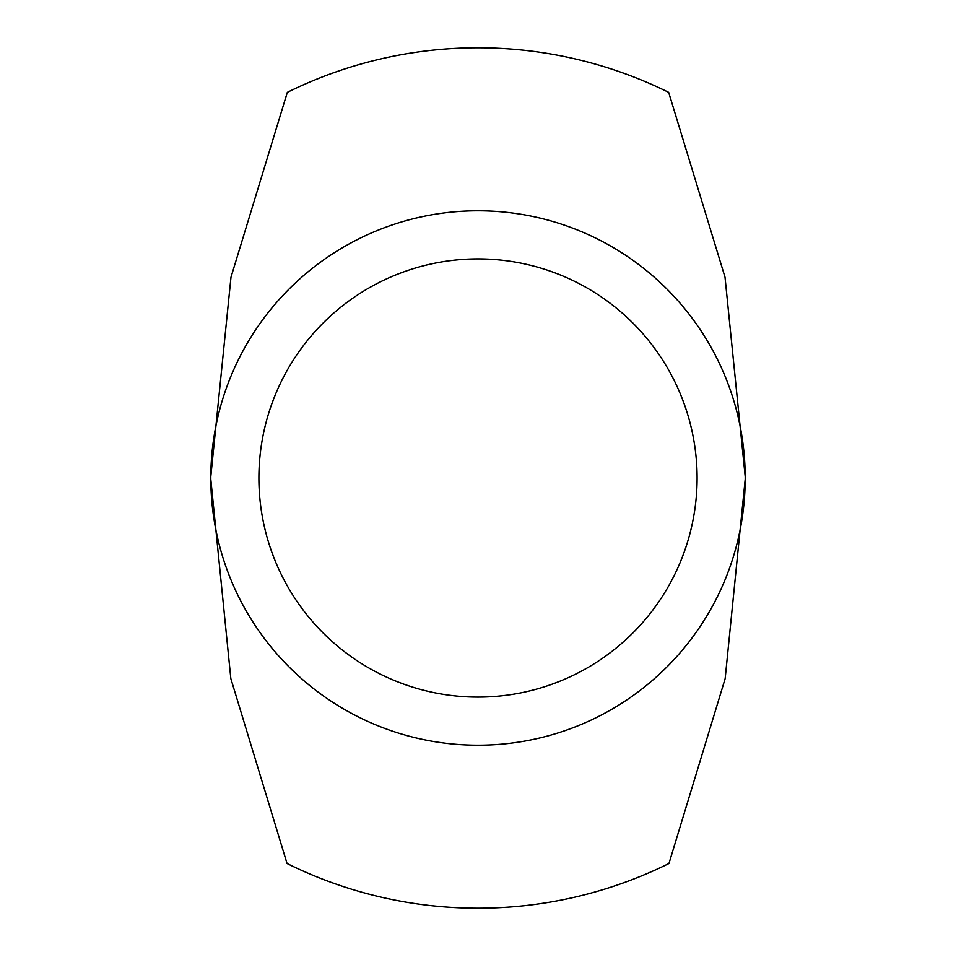 <?xml version="1.0" encoding="UTF-8"?>
<svg xmlns="http://www.w3.org/2000/svg" width="956" height="956" viewBox="0 0 956 956"><rect width="100%" height="100%" fill="white"/><g stroke="black" fill="none" stroke-linecap="round" stroke-linejoin="round"><path stroke-width="1.43" d="M478 210.798A267.202 267.202 0 0 0 210.798 478A267.202 267.202 0 0 0 478 745.202A267.202 267.202 0 0 0 745.202 478A267.202 267.202 0 0 0 478 210.798M745.202 479.219L725.162 678.629L668.961 863.495A430.2 430.2 0 0 1 287.039 863.495L230.838 678.629L210.798 479.207M210.798 476.59L230.982 277.192L287.326 92.362A430.2 430.2 0 0 1 668.674 92.362L725.018 277.192L745.202 476.602M478 258.897A219.103 219.103 0 0 1 697.103 478A219.103 219.103 0 0 1 478 697.103A219.103 219.103 0 0 1 258.897 478A219.103 219.103 0 0 1 478 258.897"/></g></svg>
